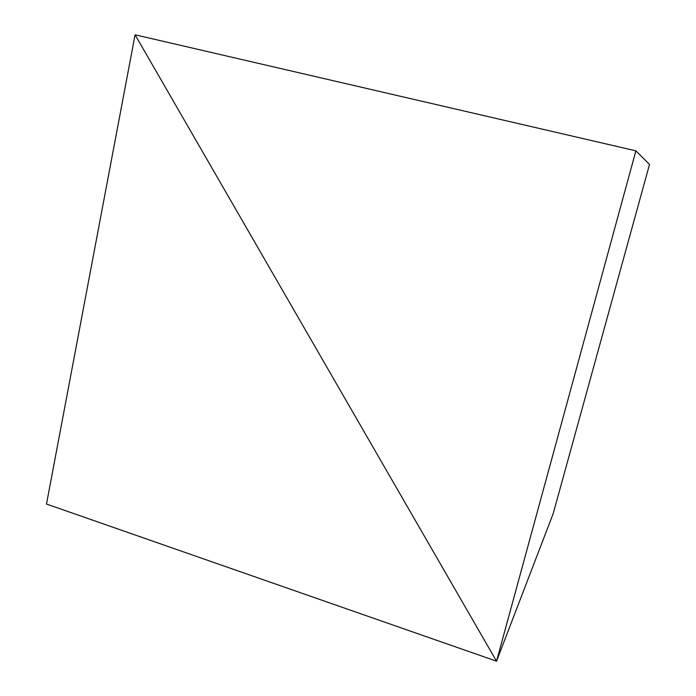 <?xml version="1.0" encoding="UTF-8"?>
<svg xmlns="http://www.w3.org/2000/svg" width="696" height="696" viewBox="0 0 696 696"><rect width="100%" height="100%" fill="white"/><g stroke="black" fill="none" stroke-linecap="round" stroke-linejoin="round"><path stroke-width="1.04" d="M135.076 34.8L496.535 661.2L46.484 504.035L135.076 34.8L496.535 661.2L635.892 150.832L135.076 34.8M553.181 513.639L496.535 661.2L553.181 513.639L649.516 164.456L635.892 150.832"/></g></svg>
